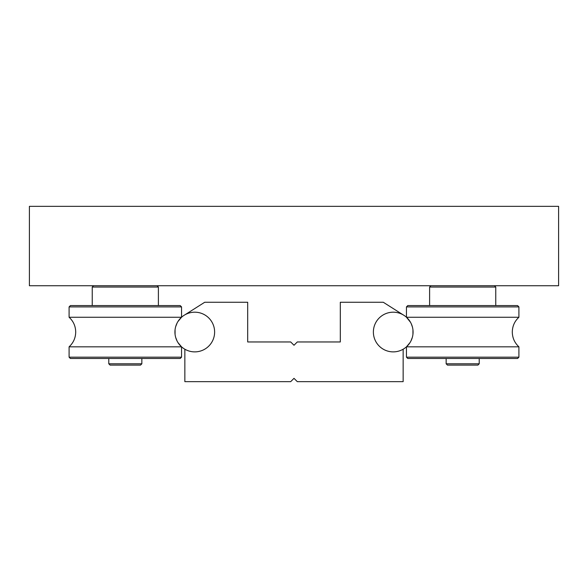 <?xml version="1.0" encoding="UTF-8"?>
<svg xmlns="http://www.w3.org/2000/svg" width="588" height="588" viewBox="0 0 588 588"><rect width="100%" height="100%" fill="white"/><g stroke="black" fill="none" stroke-linecap="round" stroke-linejoin="round"><path stroke-width="0.88" d="M406.455 306.899L518.91 306.899L517.587 305.576L407.778 305.576L406.455 306.899L406.455 317.248L518.91 317.248C514.603 321.239 512.398 326.164 512.295 332.036C512.398 337.909 514.603 342.833 518.91 346.824L406.455 346.824L410.012 342.62M479.191 363.788L446.145 363.788L446.145 358.496M446.145 363.788L447.468 365.111L477.897 365.111L479.22 363.788L479.22 358.496M430.93 285.731L429.608 287.054L495.757 287.054L495.757 305.576M406.455 357.173L407.778 358.496L517.587 358.496L518.91 357.173L406.455 357.173L406.455 346.824M181.545 357.173L69.09 357.173L70.413 358.496L180.222 358.496L181.545 357.173L181.545 346.824L69.09 346.824C73.397 342.833 75.602 337.909 75.705 332.036C75.602 326.164 73.397 321.239 69.09 317.248L181.545 317.248L177.936 321.54M141.826 363.788L108.78 363.788L108.78 358.496M108.78 363.788L110.103 365.111L140.532 365.111L141.855 363.788L141.855 358.496M93.566 285.731L92.242 287.054L158.392 287.054L158.392 305.576M69.09 306.899L181.545 306.899L180.222 305.576L70.413 305.576L69.09 306.899L69.09 317.248C73.397 321.239 75.602 326.164 75.705 332.036C75.602 337.909 73.397 342.833 69.09 346.824L69.09 357.173M558.6 285.731L29.4 285.731L29.4 206.351L558.6 206.351L558.6 285.731M373.38 332.036A19.845 19.845 0 0 0 403.147 349.221L403.147 381.649L297.308 381.649L294 378.341L290.692 381.649L184.852 381.649L184.852 349.221A19.845 19.845 0 0 0 214.62 332.036A19.845 19.845 0 0 0 184.852 314.852L204.697 302.269L247.695 302.269L247.695 341.959L290.692 341.959L294 345.266L297.308 341.959L340.305 341.959L340.305 302.269L383.303 302.269L403.147 314.852A19.845 19.845 0 0 0 373.38 332.036A19.845 19.845 0 0 0 393.225 351.881A19.845 19.845 0 0 0 413.07 332.036A19.845 19.845 0 0 0 393.225 312.191A19.845 19.845 0 0 0 373.38 332.036M214.62 332.036A19.845 19.845 0 0 0 194.775 312.191A19.845 19.845 0 0 0 174.93 332.036A19.845 19.845 0 0 0 194.775 351.881A19.845 19.845 0 0 0 214.62 332.036M408.028 318.821L410.35 322.011M411.299 323.841L412.445 327.09M412.952 329.897L412.93 334.366M429.608 287.054L429.608 305.576M494.435 285.731L495.757 287.054M518.91 317.248L518.91 306.899M518.91 357.173L518.91 346.824M410.894 341.069L412.335 337.402M406.455 317.248L410.49 322.253M411.38 324.025L412.475 327.215M412.96 329.956L413.07 332.036M177.091 323.032L175.658 326.707M175.062 329.721L175.07 334.366M92.242 287.054L92.242 305.576M157.069 285.731L158.392 287.054M181.545 346.824L177.988 342.62M177.106 341.069L175.665 337.402M181.545 317.248L181.545 306.899"/></g></svg>
